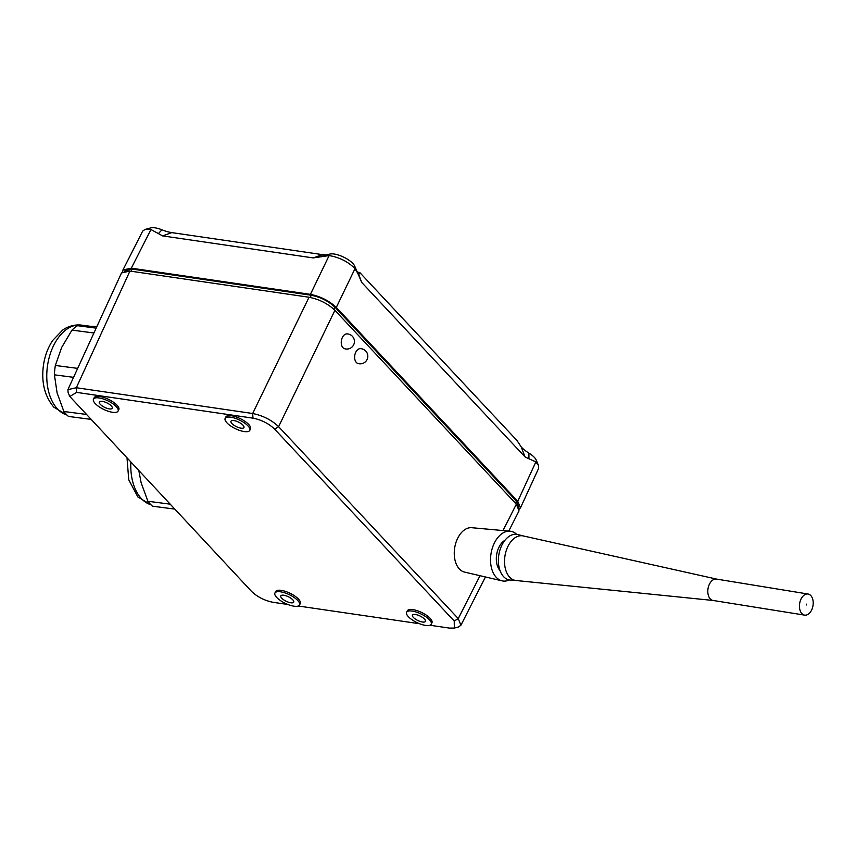 <?xml version="1.0" encoding="UTF-8"?>
<svg xmlns="http://www.w3.org/2000/svg" width="856" height="856" viewBox="0 0 856 856"><rect width="100%" height="100%" fill="white"/><g stroke="black" fill="none" stroke-linecap="round" stroke-linejoin="round"><path stroke-width="1.28" d="M96.867 326.575L77.532 325.697A50.194 31.308 97.5 0 0 71.979 330.116L61.621 347.525L55.34 365.459A50.194 31.308 97.5 0 0 54.41 374.821L57.095 392.893L63.868 411.49A50.194 31.308 97.5 0 0 68.491 416.433L90.479 419.312M63.868 411.49L85.857 414.368M73.562 377.325L54.41 374.821M55.34 365.459L77.671 368.38M93.925 332.984L71.979 330.116M77.532 325.697L96.15 328.137M138.94 471.089L141.101 482.645L147.885 501.252A50.194 31.308 97.5 0 0 152.496 506.185L174.485 509.063M147.885 501.252L169.863 504.13M360.686 348.692A7.533 4.762 99.2 0 0 360.194 348.66A7.533 4.762 99.2 0 0 355.08 354.042A7.533 4.762 99.2 0 0 356.299 362.42A7.533 4.762 99.2 0 0 357.797 363.436A7.533 4.762 99.2 0 0 358.29 363.554M347.311 333.936A7.533 4.762 99.2 0 0 346.808 333.894A7.533 4.762 99.2 0 0 341.694 339.276A7.533 4.762 99.2 0 0 342.914 347.654A7.533 4.762 99.2 0 0 344.422 348.67A7.533 4.762 99.2 0 0 344.904 348.799M713.316 600.495A10.828 6.848 -80.8 0 1 713.069 600.463A10.828 6.848 -80.8 0 1 707.816 590.768A10.828 6.848 -80.8 0 1 713.829 579.469A10.828 6.848 -80.8 0 1 716.525 579.084A10.828 6.848 -80.8 0 1 716.772 579.138M523.487 535.995A22.588 14.295 99.2 0 0 523.23 535.931A22.588 14.295 99.2 0 0 517.088 536.626A22.588 14.295 99.2 0 0 504.537 560.627A22.588 14.295 99.2 0 0 516.029 580.507A22.588 14.295 99.2 0 0 516.286 580.529M523.358 535.963L517.762 534.54A23.112 14.627 99.2 0 0 511.214 535.193A23.112 14.627 99.2 0 0 498.374 559.942A23.112 14.627 99.2 0 0 510.39 580.101L516.157 580.518M807.272 614.736A10.679 6.762 -80.8 0 1 804.629 615.122A10.679 6.762 -80.8 0 1 799.44 605.556A10.679 6.762 -80.8 0 1 805.368 594.406A10.679 6.762 -80.8 0 1 808.032 594.021A10.679 6.762 -80.8 0 1 813.2 603.598A10.679 6.762 -80.8 0 1 807.272 614.736M806.352 604.967L806.384 604.154L806.352 604.967M504.933 540.286A17.334 10.968 99.2 0 0 496.673 554.506A17.334 10.968 99.2 0 0 500.032 570.61M516.692 534.337A25.166 15.932 99.2 0 0 510.09 531.202A25.166 15.932 99.2 0 0 504.516 532.186A25.166 15.932 99.2 0 0 490.584 557.898A25.166 15.932 99.2 0 0 502.065 580.85A25.166 15.932 99.2 0 0 509.01 580.101A25.166 15.932 99.2 0 0 509.309 579.961M510.09 531.202L471.742 527.703A22.502 14.242 99.2 0 0 466.755 528.58A22.502 14.242 99.2 0 0 454.301 551.574A22.502 14.242 99.2 0 0 464.562 572.097L502.065 580.85M431.253 624.206L431.948 622.761A13.685 4.772 -154.2 0 0 430.161 618.342A13.685 4.772 -154.2 0 0 417.14 610.66A13.685 4.772 -154.2 0 0 407.306 610.852L406.611 612.297A13.685 4.772 25.8 0 1 416.444 612.104A13.685 4.772 25.8 0 1 429.466 619.787A13.685 4.772 25.8 0 1 431.253 624.206A13.685 4.772 25.8 0 1 421.42 624.399A13.685 4.772 25.8 0 1 408.398 616.705A13.685 4.772 25.8 0 1 406.611 612.297M118.107 411.083L118.813 409.639A13.685 4.772 -154.2 0 0 117.026 405.22A13.685 4.772 -154.2 0 0 103.993 397.526A13.685 4.772 -154.2 0 0 94.16 397.719L93.465 399.164A13.685 4.772 25.8 0 1 103.298 398.971A13.685 4.772 25.8 0 1 116.32 406.664A13.685 4.772 25.8 0 1 118.107 411.083A13.685 4.772 25.8 0 1 108.273 411.265A13.685 4.772 25.8 0 1 95.251 403.583A13.685 4.772 25.8 0 1 93.465 399.164M299.568 604.957L300.263 603.512A13.685 4.772 -154.2 0 0 298.476 599.093A13.685 4.772 -154.2 0 0 285.455 591.4A13.685 4.772 -154.2 0 0 275.621 591.592L274.926 593.037A13.685 4.772 25.8 0 1 284.759 592.844A13.685 4.772 25.8 0 1 297.781 600.538A13.685 4.772 25.8 0 1 299.568 604.957A13.685 4.772 25.8 0 1 289.735 605.149A13.685 4.772 25.8 0 1 276.713 597.456A13.685 4.772 25.8 0 1 274.926 593.037M249.802 430.333L250.498 428.888A13.685 4.772 -154.2 0 0 248.711 424.469A13.685 4.772 -154.2 0 0 235.689 416.786A13.685 4.772 -154.2 0 0 225.856 416.979L225.149 418.413A13.685 4.772 25.8 0 1 234.983 418.231A13.685 4.772 25.8 0 1 248.005 425.914A13.685 4.772 25.8 0 1 249.802 430.333A13.685 4.772 25.8 0 1 239.958 430.525A13.685 4.772 25.8 0 1 226.936 422.832A13.685 4.772 25.8 0 1 225.149 418.413M413.395 617.443A7.19 2.504 -154.2 0 0 420.232 621.477A7.19 2.504 -154.2 0 0 425.4 621.381A7.19 2.504 -154.2 0 0 424.458 619.059A7.19 2.504 -154.2 0 0 417.621 615.025A7.19 2.504 -154.2 0 0 412.464 615.122A7.19 2.504 -154.2 0 0 413.395 617.443M100.259 404.31A7.19 2.504 -154.2 0 0 107.096 408.355A7.19 2.504 -154.2 0 0 112.254 408.248A7.19 2.504 -154.2 0 0 111.323 405.926A7.19 2.504 -154.2 0 0 104.486 401.892A7.19 2.504 -154.2 0 0 99.317 401.999A7.19 2.504 -154.2 0 0 100.259 404.31M281.71 598.183A7.19 2.504 -154.2 0 0 288.547 602.228A7.19 2.504 -154.2 0 0 293.715 602.121A7.19 2.504 -154.2 0 0 292.773 599.81A7.19 2.504 -154.2 0 0 285.936 595.765A7.19 2.504 -154.2 0 0 280.779 595.872A7.19 2.504 -154.2 0 0 281.71 598.183M231.944 423.57A7.19 2.504 -154.2 0 0 238.781 427.604A7.19 2.504 -154.2 0 0 243.939 427.497A7.19 2.504 -154.2 0 0 243.008 425.186A7.19 2.504 -154.2 0 0 236.17 421.141A7.19 2.504 -154.2 0 0 231.002 421.248A7.19 2.504 -154.2 0 0 231.944 423.57M287.884 604.486L273.139 602.324C264.643 600.623 257.453 596.996 251.568 591.421L69.807 396.489L76.644 392.38L252.98 418.156C261.529 419.879 268.741 423.527 274.605 429.124L454.236 621.049L454.343 628.058L449.475 628.101L429.98 625.255M419.579 623.735L298.284 606.005M454.343 628.058L458.388 626.999L460.903 625.276L458.249 618.588L278.617 426.663L274.605 429.124M508.753 531.084L519.025 510.872L516.361 504.205L334.91 310.321L278.617 426.663C271.577 419.986 262.931 415.599 252.67 413.512L76.334 387.736L67.913 389.63L68.116 392.669L69.807 396.489M334.91 310.321C327.859 303.623 319.235 299.258 309.027 297.246L129.93 271.063L121.509 272.936L67.913 389.63M518.747 507.501L516.436 501.124L334.985 307.24C328.511 301.119 320.604 297.128 311.263 295.256L132.166 269.073L124.313 271.063M519.271 509.149L520.459 507.897L538.67 468.253L538.52 465.493L536.145 459.961A14.862 5.179 -154.2 0 0 534.326 457.361A14.862 5.179 -154.2 0 0 528.933 453.113L528.933 458.763L525.006 456.89L361.724 282.437L357.797 273.321L354.705 268.324C347.729 261.508 339.201 257.26 329.121 255.58L313.189 257.913L162.587 235.892L150.956 229.526L144.996 229.462L142.685 231.099L122.943 269.961L122.697 271.684M538.52 465.493L535.867 461.898L528.933 458.763M357.797 273.321L354.694 266.088A14.862 5.179 -154.2 0 0 352.875 263.488A14.862 5.179 -154.2 0 0 329.86 254.082L321.128 256.458M520.459 507.897L517.762 501.316L336.301 307.432C329.218 300.798 320.593 296.433 310.418 294.357L131.321 268.174L122.943 269.961M158.339 233.624L161.977 229.815A14.862 5.179 -154.2 0 0 150.763 227.899L144.996 229.462M161.977 229.815A21.068 7.34 -154.2 0 0 171.81 232.607L322.412 254.628A21.068 7.34 -154.2 0 0 327.26 254.788M356.984 271.438A21.068 7.34 -154.2 0 0 358.011 272.625L359.252 273.952L359.702 272.476L517.131 440.68L521.293 447.078A21.068 7.34 -154.2 0 0 528.933 453.113M359.702 272.476L357.594 272.165M67.025 415.096L53.842 407.167C44.844 396.51 41.334 382.9 43.303 366.325C44.587 356.578 47.711 347.943 52.698 340.442L62.552 330.181C64.393 328.586 72.332 323.953 81.523 325.12A45.625 28.462 97.5 0 0 49.562 356.139A45.625 28.462 97.5 0 0 57.448 408.922A45.625 28.462 97.5 0 0 66.939 415.021M130.85 462.443A45.625 28.462 97.5 0 0 141.454 498.684A45.625 28.462 97.5 0 0 150.945 504.773M480.034 575.703L458.249 618.588L454.236 621.049M309.027 297.246L252.67 413.512L252.98 418.156M129.93 271.063L76.334 387.736L76.644 392.38M516.361 504.205L502.975 530.549M516.436 501.124L515.43 503.21M131.118 271.234L132.166 269.073M310.204 297.439L311.263 295.256M333.958 309.369L334.985 307.24M131.321 268.174L150.956 229.526M310.418 294.357L329.121 255.58M336.301 307.432L355.005 268.656M517.762 501.316L535.867 461.898M171.81 232.607L162.587 235.892M322.412 254.628L313.189 257.913M358.011 272.625L361.724 282.437M521.293 447.078L525.006 456.89M81.523 325.12L89.249 326.125M151.031 504.858L137.848 496.919L128.742 479.777L127.052 458.388M357.797 363.436A7.586 7.586 0 0 0 367.716 357.455A7.586 7.586 0 0 0 360.194 348.66M344.422 348.67A7.586 7.586 0 0 0 354.33 342.7A7.586 7.586 0 0 0 346.808 333.894M713.198 600.473L516.029 580.507M804.629 615.122L713.069 600.463M716.643 579.105L523.23 535.931M808.032 594.021L716.525 579.084M460.903 625.276L485.438 576.976"/></g></svg>
